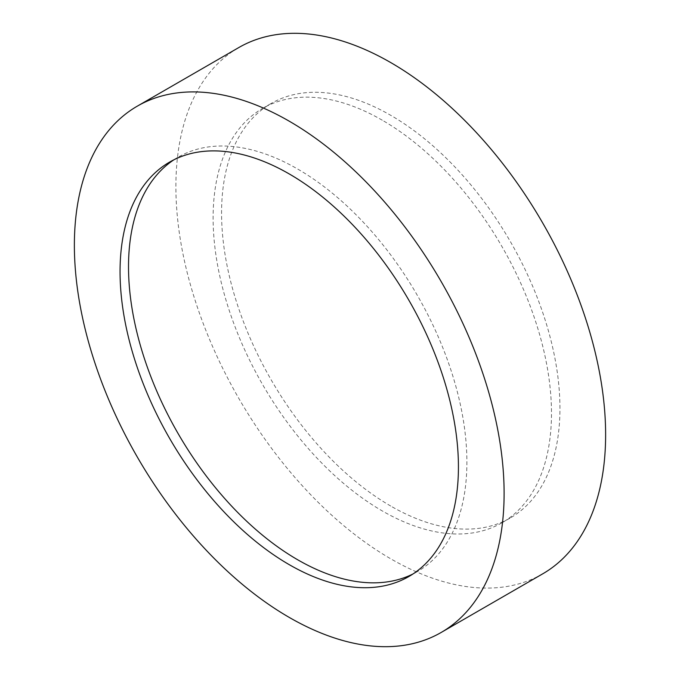 <?xml version="1.0" encoding="UTF-8"?>
<svg xmlns="http://www.w3.org/2000/svg" width="680" height="680" viewBox="0 0 680 680"><rect width="100%" height="100%" fill="white"/><g stroke="black" fill="none" stroke-linecap="round" stroke-linejoin="round"><path stroke-width="0.51" stroke-dasharray="3.4 2.55" d="M542.691 573.852A303.866 175.44 60 0 1 390.753 558.807A303.866 175.44 60 0 1 192.244 291.031A303.866 175.44 60 0 1 238.825 47.541M390.753 506.056A239.267 138.142 60 0 1 234.447 295.214A239.267 138.142 60 0 1 271.125 103.487A239.267 138.142 60 0 1 390.753 115.337A239.267 138.142 60 0 1 547.068 326.179A239.267 138.142 60 0 1 510.391 517.905A239.267 138.142 60 0 1 390.753 506.056M382.296 120.216A239.267 138.142 -120 0 0 262.667 108.366A239.267 138.142 -120 0 0 225.989 300.101A239.267 138.142 -120 0 0 382.296 510.943A239.267 138.142 -120 0 0 501.933 522.792A239.267 138.142 -120 0 0 538.602 331.067A239.267 138.142 -120 0 0 382.296 120.216M173.918 159.783A239.267 138.142 60 0 1 178.066 157.207A239.267 138.142 60 0 1 297.704 169.056A239.267 138.142 60 0 1 454.01 379.899A239.267 138.142 60 0 1 417.333 571.634A239.267 138.142 60 0 1 413.032 573.946M262.667 108.366L271.125 103.487M169.609 162.095L178.066 157.207M408.875 576.512L417.333 571.634M501.933 522.792L510.391 517.905"/><path stroke-width="1.02" d="M289.247 121.193A303.866 175.44 60 0 1 487.756 388.969A303.866 175.44 60 0 1 441.175 632.46A303.866 175.44 60 0 1 289.247 617.414A303.866 175.44 60 0 1 90.729 349.639A303.866 175.44 60 0 1 137.309 106.148A303.866 175.44 60 0 1 289.247 121.193M137.309 106.148L238.825 47.541A303.866 175.44 60 0 1 390.753 62.585A303.866 175.44 60 0 1 589.271 330.361A303.866 175.44 60 0 1 542.691 573.852L441.175 632.46M413.032 573.946A239.267 138.142 60 0 1 297.704 559.784A239.267 138.142 60 0 1 142.562 352.793A239.267 138.142 60 0 1 173.918 159.783M289.247 564.663A239.267 138.142 60 0 1 132.931 353.821A239.267 138.142 60 0 1 169.609 162.095A239.267 138.142 60 0 1 289.247 173.944A239.267 138.142 60 0 1 445.553 384.786A239.267 138.142 60 0 1 408.875 576.512A239.267 138.142 60 0 1 289.247 564.663"/></g></svg>
